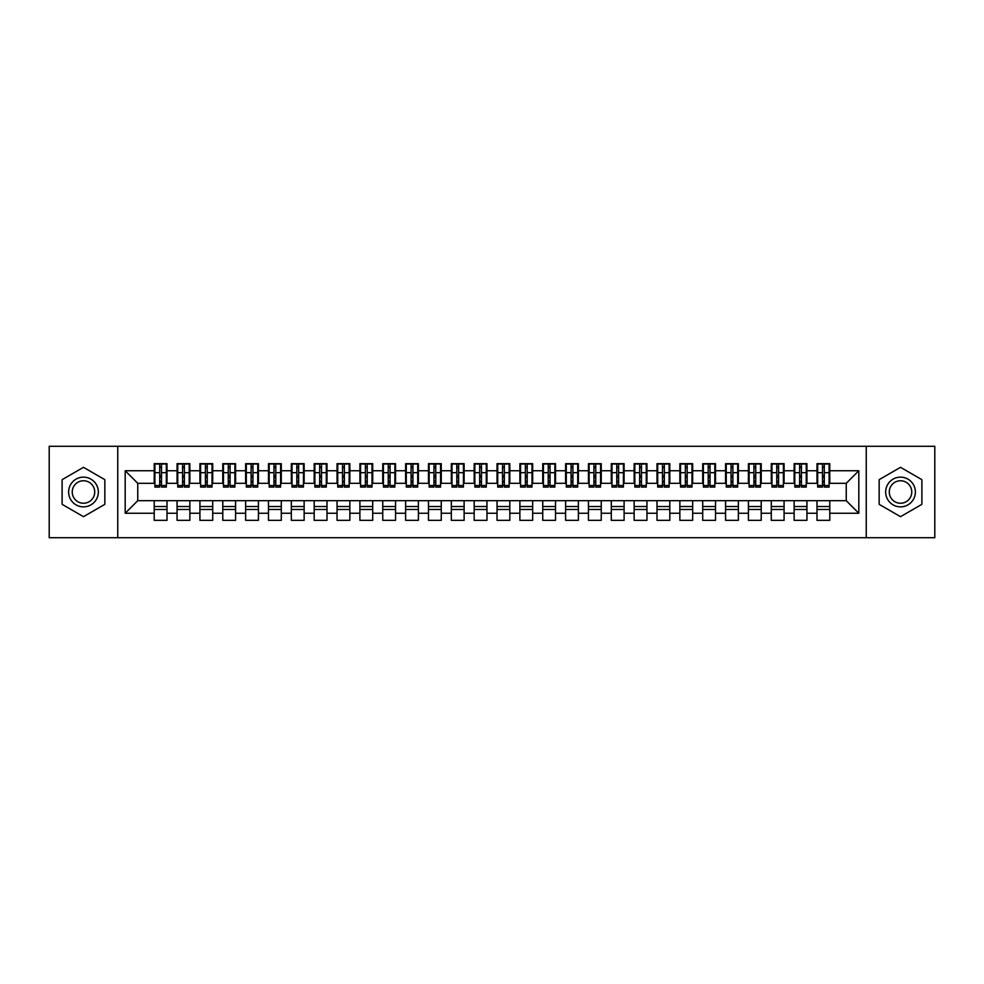 <?xml version="1.0" encoding="UTF-8"?>
<svg xmlns="http://www.w3.org/2000/svg" width="984" height="984" viewBox="0 0 984 984"><rect width="100%" height="100%" fill="white"/><g stroke="black" fill="none" stroke-linecap="round" stroke-linejoin="round"><path stroke-width="1.48" d="M866.24 537.707L934.8 537.707L934.8 446.293L866.24 446.293L866.24 537.707L117.76 537.707L117.76 446.293L49.2 446.293L49.2 537.707L117.76 537.707M822.476 477.486L824.297 477.486L822.476 477.486M829.783 506.514L816.991 506.514M816.991 509.478L829.783 509.478M799.623 477.486L801.443 477.486L799.623 477.486M806.929 506.514L794.137 506.514M794.137 509.478L806.929 509.478M776.757 477.486L778.59 477.486L776.757 477.486M784.076 506.514L771.284 506.514M771.284 509.478L784.076 509.478M753.904 477.486L755.737 477.486L753.904 477.486M761.222 506.514L748.418 506.514M748.418 509.478L761.222 509.478M731.051 477.486L732.883 477.486L731.051 477.486M738.369 506.514L725.565 506.514M725.565 509.478L738.369 509.478M708.197 477.486L710.03 477.486L708.197 477.486M715.516 506.514L702.711 506.514M702.711 509.478L715.516 509.478M685.344 477.486L687.176 477.486L685.344 477.486M692.662 506.514L679.858 506.514M679.858 509.478L692.662 509.478M662.49 477.486L664.323 477.486L662.49 477.486M669.809 506.514L657.005 506.514M657.005 509.478L669.809 509.478M639.637 477.486L641.47 477.486L639.637 477.486M646.955 506.514L634.151 506.514M634.151 509.478L646.955 509.478M616.784 477.486L618.616 477.486L616.784 477.486M624.102 506.514L611.298 506.514M611.298 509.478L624.102 509.478M593.93 477.486L595.763 477.486L593.93 477.486M601.249 506.514L588.444 506.514M588.444 509.478L601.249 509.478M571.077 477.486L572.909 477.486L571.077 477.486M578.383 506.514L565.591 506.514M565.591 509.478L578.383 509.478M548.223 477.486L550.044 477.486L548.223 477.486M555.529 506.514L542.737 506.514M542.737 509.478L555.529 509.478M525.37 477.486L527.19 477.486L525.37 477.486M532.676 506.514L519.884 506.514M519.884 509.478L532.676 509.478M502.517 477.486L504.337 477.486L502.517 477.486M509.823 506.514L497.031 506.514M497.031 509.478L509.823 509.478M479.663 477.486L481.483 477.486L479.663 477.486M486.969 506.514L474.177 506.514M474.177 509.478L486.969 509.478M456.81 477.486L458.63 477.486L456.81 477.486M464.116 506.514L451.324 506.514M451.324 509.478L464.116 509.478M433.956 477.486L435.777 477.486L433.956 477.486M441.262 506.514L428.471 506.514M428.471 509.478L441.262 509.478M411.091 477.486L412.923 477.486L411.091 477.486M418.409 506.514L405.617 506.514M405.617 509.478L418.409 509.478M388.237 477.486L390.07 477.486L388.237 477.486M395.556 506.514L382.751 506.514M382.751 509.478L395.556 509.478M365.384 477.486L367.216 477.486L365.384 477.486M372.702 506.514L359.898 506.514M359.898 509.478L372.702 509.478M342.53 477.486L344.363 477.486L342.53 477.486M349.849 506.514L337.045 506.514M337.045 509.478L349.849 509.478M319.677 477.486L321.51 477.486L319.677 477.486M326.996 506.514L314.191 506.514M314.191 509.478L326.996 509.478M296.824 477.486L298.656 477.486L296.824 477.486M304.142 506.514L291.338 506.514M291.338 509.478L304.142 509.478M273.97 477.486L275.803 477.486L273.97 477.486M281.289 506.514L268.484 506.514M268.484 509.478L281.289 509.478M251.117 477.486L252.95 477.486L251.117 477.486M258.435 506.514L245.631 506.514M245.631 509.478L258.435 509.478M228.263 477.486L230.096 477.486L228.263 477.486M235.582 506.514L222.778 506.514M222.778 509.478L235.582 509.478M205.41 477.486L207.243 477.486L205.41 477.486M212.716 506.514L199.924 506.514M199.924 509.478L212.716 509.478M182.557 477.486L184.377 477.486L182.557 477.486M189.863 506.514L177.071 506.514M177.071 509.478L189.863 509.478M866.24 446.293L117.76 446.293M154.906 483.316L137.76 483.316L125.189 470.746L125.189 513.254L154.217 513.254L154.217 520.339L167.009 520.339L167.009 513.254L177.071 513.254L177.071 520.339L189.863 520.339L189.863 513.254L199.924 513.254L199.924 520.339L212.716 520.339L212.716 513.254L222.778 513.254L222.778 520.339L235.582 520.339L235.582 513.254L245.631 513.254L245.631 520.339L258.435 520.339L258.435 513.254L268.484 513.254L268.484 520.339L281.289 520.339L281.289 513.254L291.338 513.254L291.338 520.339L304.142 520.339L304.142 513.254L314.191 513.254L314.191 520.339L326.996 520.339L326.996 513.254L337.045 513.254L337.045 520.339L349.849 520.339L349.849 513.254L359.898 513.254L359.898 520.339L372.702 520.339L372.702 513.254L382.751 513.254L382.751 520.339L395.556 520.339L395.556 513.254L405.617 513.254L405.617 520.339L418.409 520.339L418.409 513.254L428.471 513.254L428.471 520.339L441.262 520.339L441.262 513.254L451.324 513.254L451.324 520.339L464.116 520.339L464.116 513.254L474.177 513.254L474.177 520.339L486.969 520.339L486.969 513.254L497.031 513.254L497.031 520.339L509.823 520.339L509.823 513.254L519.884 513.254L519.884 520.339L532.676 520.339L532.676 513.254L542.737 513.254L542.737 520.339L555.529 520.339L555.529 513.254L565.591 513.254L565.591 520.339L578.383 520.339L578.383 513.254L588.444 513.254L588.444 520.339L601.249 520.339L601.249 513.254L611.298 513.254L611.298 520.339L624.102 520.339L624.102 513.254L634.151 513.254L634.151 520.339L646.955 520.339L646.955 513.254L657.005 513.254L657.005 520.339L669.809 520.339L669.809 513.254L679.858 513.254L679.858 520.339L692.662 520.339L692.662 513.254L702.711 513.254L702.711 520.339L715.516 520.339L715.516 513.254L725.565 513.254L725.565 520.339L738.369 520.339L738.369 513.254L748.418 513.254L748.418 520.339L761.222 520.339L761.222 513.254L771.284 513.254L771.284 520.339L784.076 520.339L784.076 513.254L794.137 513.254L794.137 520.339L806.929 520.339L806.929 513.254L816.991 513.254L816.991 520.339L829.783 520.339L829.783 500.684L846.24 500.684L846.24 483.316L829.094 483.316M125.189 470.746L154.217 470.746L154.217 483.316M846.24 483.316L858.811 470.746L829.783 470.746L829.783 463.661L816.991 463.661L816.991 470.746L806.929 470.746L806.929 463.661L794.137 463.661L794.137 470.746L784.076 470.746L784.076 463.661L771.284 463.661L771.284 470.746L761.222 470.746L761.222 463.661L748.418 463.661L748.418 470.746L738.369 470.746L738.369 463.661L725.565 463.661L725.565 470.746L715.516 470.746L715.516 463.661L702.711 463.661L702.711 470.746L692.662 470.746L692.662 463.661L679.858 463.661L679.858 470.746L669.809 470.746L669.809 463.661L657.005 463.661L657.005 470.746L646.955 470.746L646.955 463.661L634.151 463.661L634.151 470.746L624.102 470.746L624.102 463.661L611.298 463.661L611.298 470.746L601.249 470.746L601.249 463.661L588.444 463.661L588.444 470.746L578.383 470.746L578.383 463.661L565.591 463.661L565.591 470.746L555.529 470.746L555.529 463.661L542.737 463.661L542.737 470.746L532.676 470.746L532.676 463.661L519.884 463.661L519.884 470.746L509.823 470.746L509.823 463.661L497.031 463.661L497.031 470.746L486.969 470.746L486.969 463.661L474.177 463.661L474.177 470.746L464.116 470.746L464.116 463.661L451.324 463.661L451.324 470.746L441.262 470.746L441.262 463.661L428.471 463.661L428.471 470.746L418.409 470.746L418.409 463.661L405.617 463.661L405.617 470.746L395.556 470.746L395.556 463.661L382.751 463.661L382.751 470.746L372.702 470.746L372.702 463.661L359.898 463.661L359.898 470.746L349.849 470.746L349.849 463.661L337.045 463.661L337.045 470.746L326.996 470.746L326.996 463.661L314.191 463.661L314.191 470.746L304.142 470.746L304.142 463.661L291.338 463.661L291.338 470.746L281.289 470.746L281.289 463.661L268.484 463.661L268.484 470.746L258.435 470.746L258.435 463.661L245.631 463.661L245.631 470.746L235.582 470.746L235.582 463.661L222.778 463.661L222.778 470.746L212.716 470.746L212.716 463.661L199.924 463.661L199.924 470.746L189.863 470.746L189.863 463.661L177.071 463.661L177.071 470.746L167.009 470.746L167.009 463.661L154.217 463.661L154.217 470.746M858.811 470.746L858.811 513.254L829.783 513.254M806.929 513.254L806.929 500.684L829.783 500.684M816.991 513.254L816.991 500.684M829.783 470.746L829.783 483.316M784.076 513.254L784.076 500.684L806.929 500.684M794.137 513.254L794.137 500.684M816.991 470.746L816.991 483.316L806.24 483.316M806.929 470.746L806.929 483.316M761.222 513.254L761.222 500.684L784.076 500.684M771.284 513.254L771.284 500.684M794.137 470.746L794.137 483.316L783.387 483.316M784.076 470.746L784.076 483.316M738.369 513.254L738.369 500.684L761.222 500.684M748.418 513.254L748.418 500.684M771.284 470.746L771.284 483.316L760.534 483.316M761.222 470.746L761.222 483.316M715.516 513.254L715.516 500.684L738.369 500.684M725.565 513.254L725.565 500.684M748.418 470.746L748.418 483.316L737.68 483.316M738.369 470.746L738.369 483.316M692.662 513.254L692.662 500.684L715.516 500.684M702.711 513.254L702.711 500.684M725.565 470.746L725.565 483.316L714.827 483.316M715.516 470.746L715.516 483.316M669.809 513.254L669.809 500.684L692.662 500.684M679.858 513.254L679.858 500.684M702.711 470.746L702.711 483.316L691.973 483.316M692.662 470.746L692.662 483.316M646.955 513.254L646.955 500.684L669.809 500.684M657.005 513.254L657.005 500.684M679.858 470.746L679.858 483.316L669.12 483.316M669.809 470.746L669.809 483.316M624.102 513.254L624.102 500.684L646.955 500.684M634.151 513.254L634.151 500.684M657.005 470.746L657.005 483.316L646.267 483.316M646.955 470.746L646.955 483.316M601.249 513.254L601.249 500.684L624.102 500.684M611.298 513.254L611.298 500.684M634.151 470.746L634.151 483.316L623.413 483.316M624.102 470.746L624.102 483.316M578.383 513.254L578.383 500.684L601.249 500.684M588.444 513.254L588.444 500.684M611.298 470.746L611.298 483.316L600.56 483.316M601.249 470.746L601.249 483.316M555.529 513.254L555.529 500.684L578.383 500.684M565.591 513.254L565.591 500.684M588.444 470.746L588.444 483.316L577.706 483.316M578.383 470.746L578.383 483.316M532.676 513.254L532.676 500.684L555.529 500.684M542.737 513.254L542.737 500.684M565.591 470.746L565.591 483.316L554.853 483.316M555.529 470.746L555.529 483.316M509.823 513.254L509.823 500.684L532.676 500.684M519.884 513.254L519.884 500.684M542.737 470.746L542.737 483.316L532 483.316M532.676 470.746L532.676 483.316M486.969 513.254L486.969 500.684L509.823 500.684M497.031 513.254L497.031 500.684M519.884 470.746L519.884 483.316L509.146 483.316M509.823 470.746L509.823 483.316M464.116 513.254L464.116 500.684L486.969 500.684M474.177 513.254L474.177 500.684M497.031 470.746L497.031 483.316L486.281 483.316M486.969 470.746L486.969 483.316M441.262 513.254L441.262 500.684L464.116 500.684M451.324 513.254L451.324 500.684M474.177 470.746L474.177 483.316L463.427 483.316M464.116 470.746L464.116 483.316M418.409 513.254L418.409 500.684L441.262 500.684M428.471 513.254L428.471 500.684M451.324 470.746L451.324 483.316L440.574 483.316M441.262 470.746L441.262 483.316M395.556 513.254L395.556 500.684L418.409 500.684M405.617 513.254L405.617 500.684M428.471 470.746L428.471 483.316L417.72 483.316M418.409 470.746L418.409 483.316M372.702 513.254L372.702 500.684L395.556 500.684M382.751 513.254L382.751 500.684M405.617 470.746L405.617 483.316L394.867 483.316M395.556 470.746L395.556 483.316M349.849 513.254L349.849 500.684L372.702 500.684M359.898 513.254L359.898 500.684M382.751 470.746L382.751 483.316L372.013 483.316M372.702 470.746L372.702 483.316M326.996 513.254L326.996 500.684L349.849 500.684M337.045 513.254L337.045 500.684M359.898 470.746L359.898 483.316L349.16 483.316M349.849 470.746L349.849 483.316M304.142 513.254L304.142 500.684L326.996 500.684M314.191 513.254L314.191 500.684M337.045 470.746L337.045 483.316L326.307 483.316M326.996 470.746L326.996 483.316M281.289 513.254L281.289 500.684L304.142 500.684M291.338 513.254L291.338 500.684M314.191 470.746L314.191 483.316L303.453 483.316M304.142 470.746L304.142 483.316M258.435 513.254L258.435 500.684L281.289 500.684M268.484 513.254L268.484 500.684M291.338 470.746L291.338 483.316L280.6 483.316M281.289 470.746L281.289 483.316M235.582 513.254L235.582 500.684L258.435 500.684M245.631 513.254L245.631 500.684M268.484 470.746L268.484 483.316L257.747 483.316M258.435 470.746L258.435 483.316M212.716 513.254L212.716 500.684L235.582 500.684M222.778 513.254L222.778 500.684M245.631 470.746L245.631 483.316L234.893 483.316M235.582 470.746L235.582 483.316M189.863 513.254L189.863 500.684L212.716 500.684M199.924 513.254L199.924 500.684M222.778 470.746L222.778 483.316L212.04 483.316M212.716 470.746L212.716 483.316M167.009 513.254L167.009 500.684L189.863 500.684M177.071 513.254L177.071 500.684M199.924 470.746L199.924 483.316L189.186 483.316M189.863 470.746L189.863 483.316M159.703 477.486L161.524 477.486L159.703 477.486M167.009 506.514L154.217 506.514M154.217 509.478L167.009 509.478M125.189 513.254L137.76 500.684L167.009 500.684M154.217 513.254L154.217 500.684M177.071 470.746L177.071 483.316L166.333 483.316M167.009 470.746L167.009 483.316M104.845 479.663L83.48 467.326L62.115 479.663L62.115 504.337L83.48 516.674L104.845 504.337L104.845 479.663L104.845 504.337L83.48 516.674L62.115 504.337L62.115 479.663L83.48 467.326L104.845 479.663M879.155 479.663L879.155 504.337L900.52 516.674L921.885 504.337L921.885 479.663L900.52 467.326L879.155 479.663L900.52 467.326L921.885 479.663L921.885 504.337L900.52 516.674L879.155 504.337L879.155 479.663M137.76 483.316L137.76 500.684M817.667 483.316L816.991 483.316M794.814 483.316L794.137 483.316M771.96 483.316L771.284 483.316M749.107 483.316L748.418 483.316M726.254 483.316L725.565 483.316M703.4 483.316L702.711 483.316M680.547 483.316L679.858 483.316M657.693 483.316L657.005 483.316M634.84 483.316L634.151 483.316M611.986 483.316L611.298 483.316M589.133 483.316L588.444 483.316M566.28 483.316L565.591 483.316M543.426 483.316L542.737 483.316M520.573 483.316L519.884 483.316M497.719 483.316L497.031 483.316M474.854 483.316L474.177 483.316M452 483.316L451.324 483.316M429.147 483.316L428.471 483.316M406.294 483.316L405.617 483.316M383.44 483.316L382.751 483.316M360.587 483.316L359.898 483.316M337.733 483.316L337.045 483.316M314.88 483.316L314.191 483.316M292.027 483.316L291.338 483.316M269.173 483.316L268.484 483.316M246.32 483.316L245.631 483.316M223.466 483.316L222.778 483.316M200.613 483.316L199.924 483.316M177.76 483.316L177.071 483.316M858.811 513.254L846.24 500.684M154.906 463.894L166.333 463.894L154.906 463.894L154.906 487.092L159.703 487.092L159.703 463.981L166.333 464.005L166.333 487.092L161.524 487.092L161.524 464.005M159.703 466.945L161.524 466.945M159.703 485.161L161.524 485.161M161.524 482.295L159.703 482.295M159.703 481.176L161.524 481.176M167.009 474.522L166.333 474.522M167.009 477.486L166.333 477.486M154.906 474.522L154.217 474.522M154.906 477.486L154.217 477.486M177.76 463.894L189.186 463.894L177.76 463.894L177.76 487.092L182.557 487.092L182.557 463.981L189.186 464.005L189.186 487.092L184.377 487.092L184.377 464.005M182.557 466.945L184.377 466.945M182.557 485.161L184.377 485.161M184.377 482.295L182.557 482.295M182.557 481.176L184.377 481.176M189.863 474.522L189.186 474.522M189.863 477.486L189.186 477.486M177.76 474.522L177.071 474.522M177.76 477.486L177.071 477.486M200.613 463.894L212.04 463.894L200.613 463.894L200.613 487.092L205.41 487.092L205.41 463.981L212.04 464.005L212.04 487.092L207.243 487.092L207.243 464.005M205.41 466.945L207.243 466.945M205.41 485.161L207.243 485.161M207.243 482.295L205.41 482.295M205.41 481.176L207.243 481.176M212.716 474.522L212.04 474.522M212.716 477.486L212.04 477.486M200.613 474.522L199.924 474.522M200.613 477.486L199.924 477.486M223.466 463.894L234.893 463.894L223.466 463.894L223.466 487.092L228.263 487.092L228.263 463.981L234.893 464.005L234.893 487.092L230.096 487.092L230.096 464.005M228.263 466.945L230.096 466.945M228.263 485.161L230.096 485.161M230.096 482.295L228.263 482.295M228.263 481.176L230.096 481.176M235.582 474.522L234.893 474.522M235.582 477.486L234.893 477.486M223.466 474.522L222.778 474.522M223.466 477.486L222.778 477.486M246.32 463.894L257.747 463.894L246.32 463.894L246.32 487.092L251.117 487.092L251.117 463.981L257.747 464.005L257.747 487.092L252.95 487.092L252.95 464.005M251.117 466.945L252.95 466.945M251.117 485.161L252.95 485.161M252.95 482.295L251.117 482.295M251.117 481.176L252.95 481.176M258.435 474.522L257.747 474.522M258.435 477.486L257.747 477.486M246.32 474.522L245.631 474.522M246.32 477.486L245.631 477.486M83.48 477.142A14.858 14.858 0 0 0 68.622 492A14.858 14.858 0 0 0 83.48 506.858A14.858 14.858 0 0 0 98.338 492A14.858 14.858 0 0 0 83.48 477.142M83.48 480.758A11.242 11.242 0 0 0 72.238 492A11.242 11.242 0 0 0 83.48 503.242A11.242 11.242 0 0 0 94.722 492A11.242 11.242 0 0 0 83.48 480.758M900.52 477.142A14.858 14.858 0 0 0 885.661 492A14.858 14.858 0 0 0 900.52 506.858A14.858 14.858 0 0 0 915.378 492A14.858 14.858 0 0 0 900.52 477.142M900.52 480.758A11.242 11.242 0 0 0 889.278 492A11.242 11.242 0 0 0 900.52 503.242A11.242 11.242 0 0 0 911.762 492A11.242 11.242 0 0 0 900.52 480.758M269.173 463.894L280.6 463.894L269.173 463.894L269.173 487.092L273.97 487.092L273.97 463.981L280.6 464.005L280.6 487.092L275.803 487.092L275.803 464.005M273.97 466.945L275.803 466.945M273.97 485.161L275.803 485.161M275.803 482.295L273.97 482.295M273.97 481.176L275.803 481.176M281.289 474.522L280.6 474.522M281.289 477.486L280.6 477.486M269.173 474.522L268.484 474.522M269.173 477.486L268.484 477.486M292.027 463.894L303.453 463.894L292.027 463.894L292.027 487.092L296.824 487.092L296.824 463.981L303.453 464.005L303.453 487.092L298.656 487.092L298.656 464.005M296.824 466.945L298.656 466.945M296.824 485.161L298.656 485.161M298.656 482.295L296.824 482.295M296.824 481.176L298.656 481.176M304.142 474.522L303.453 474.522M304.142 477.486L303.453 477.486M292.027 474.522L291.338 474.522M292.027 477.486L291.338 477.486M314.88 463.894L326.307 463.894L314.88 463.894L314.88 487.092L319.677 487.092L319.677 463.981L326.307 464.005L326.307 487.092L321.51 487.092L321.51 464.005M319.677 466.945L321.51 466.945M319.677 485.161L321.51 485.161M321.51 482.295L319.677 482.295M319.677 481.176L321.51 481.176M326.996 474.522L326.307 474.522M326.996 477.486L326.307 477.486M314.88 474.522L314.191 474.522M314.88 477.486L314.191 477.486M337.733 463.894L349.16 463.894L337.733 463.894L337.733 487.092L342.53 487.092L342.53 463.981L349.16 464.005L349.16 487.092L344.363 487.092L344.363 464.005M342.53 466.945L344.363 466.945M342.53 485.161L344.363 485.161M344.363 482.295L342.53 482.295M342.53 481.176L344.363 481.176M349.849 474.522L349.16 474.522M349.849 477.486L349.16 477.486M337.733 474.522L337.045 474.522M337.733 477.486L337.045 477.486M360.587 463.894L372.013 463.894L360.587 463.894L360.587 487.092L365.384 487.092L365.384 463.981L372.013 464.005L372.013 487.092L367.216 487.092L367.216 464.005M365.384 466.945L367.216 466.945M365.384 485.161L367.216 485.161M367.216 482.295L365.384 482.295M365.384 481.176L367.216 481.176M372.702 474.522L372.013 474.522M372.702 477.486L372.013 477.486M360.587 474.522L359.898 474.522M360.587 477.486L359.898 477.486M383.44 463.894L394.867 463.894L383.44 463.894L383.44 487.092L388.237 487.092L388.237 463.981L394.867 464.005L394.867 487.092L390.07 487.092L390.07 464.005M388.237 466.945L390.07 466.945M388.237 485.161L390.07 485.161M390.07 482.295L388.237 482.295M388.237 481.176L390.07 481.176M395.556 474.522L394.867 474.522M395.556 477.486L394.867 477.486M383.44 474.522L382.751 474.522M383.44 477.486L382.751 477.486M406.294 463.894L417.72 463.894L406.294 463.894L406.294 487.092L411.091 487.092L411.091 463.981L417.72 464.005L417.72 487.092L412.923 487.092L412.923 464.005M411.091 466.945L412.923 466.945M411.091 485.161L412.923 485.161M412.923 482.295L411.091 482.295M411.091 481.176L412.923 481.176M418.409 474.522L417.72 474.522M418.409 477.486L417.72 477.486M406.294 474.522L405.617 474.522M406.294 477.486L405.617 477.486M429.147 463.894L440.574 463.894L429.147 463.894L429.147 487.092L433.956 487.092L433.956 463.981L440.574 464.005L440.574 487.092L435.777 487.092L435.777 464.005M433.956 466.945L435.777 466.945M433.956 485.161L435.777 485.161M435.777 482.295L433.956 482.295M433.956 481.176L435.777 481.176M441.262 474.522L440.574 474.522M441.262 477.486L440.574 477.486M429.147 474.522L428.471 474.522M429.147 477.486L428.471 477.486M452 463.894L463.427 463.894L452 463.894L452 487.092L456.81 487.092L456.81 463.981L463.427 464.005L463.427 487.092L458.63 487.092L458.63 464.005M456.81 466.945L458.63 466.945M456.81 485.161L458.63 485.161M458.63 482.295L456.81 482.295M456.81 481.176L458.63 481.176M464.116 474.522L463.427 474.522M464.116 477.486L463.427 477.486M452 474.522L451.324 474.522M452 477.486L451.324 477.486M474.854 463.894L486.281 463.894L474.854 463.894L474.854 487.092L479.663 487.092L479.663 463.981L486.281 464.005L486.281 487.092L481.483 487.092L481.483 464.005M479.663 466.945L481.483 466.945M479.663 485.161L481.483 485.161M481.483 482.295L479.663 482.295M479.663 481.176L481.483 481.176M486.969 474.522L486.281 474.522M486.969 477.486L486.281 477.486M474.854 474.522L474.177 474.522M474.854 477.486L474.177 477.486M497.719 463.894L509.146 463.894L497.719 463.894L497.719 487.092L502.517 487.092L502.517 463.981L509.146 464.005L509.146 487.092L504.337 487.092L504.337 464.005M502.517 466.945L504.337 466.945M502.517 485.161L504.337 485.161M504.337 482.295L502.517 482.295M502.517 481.176L504.337 481.176M509.823 474.522L509.146 474.522M509.823 477.486L509.146 477.486M497.719 474.522L497.031 474.522M497.719 477.486L497.031 477.486M520.573 463.894L532 463.894L520.573 463.894L520.573 487.092L525.37 487.092L525.37 463.981L532 464.005L532 487.092L527.19 487.092L527.19 464.005M525.37 466.945L527.19 466.945M525.37 485.161L527.19 485.161M527.19 482.295L525.37 482.295M525.37 481.176L527.19 481.176M532.676 474.522L532 474.522M532.676 477.486L532 477.486M520.573 474.522L519.884 474.522M520.573 477.486L519.884 477.486M543.426 463.894L554.853 463.894L543.426 463.894L543.426 487.092L548.223 487.092L548.223 463.981L554.853 464.005L554.853 487.092L550.044 487.092L550.044 464.005M548.223 466.945L550.044 466.945M548.223 485.161L550.044 485.161M550.044 482.295L548.223 482.295M548.223 481.176L550.044 481.176M555.529 474.522L554.853 474.522M555.529 477.486L554.853 477.486M543.426 474.522L542.737 474.522M543.426 477.486L542.737 477.486M566.28 463.894L577.706 463.894L566.28 463.894L566.28 487.092L571.077 487.092L571.077 463.981L577.706 464.005L577.706 487.092L572.909 487.092L572.909 464.005M571.077 466.945L572.909 466.945M571.077 485.161L572.909 485.161M572.909 482.295L571.077 482.295M571.077 481.176L572.909 481.176M578.383 474.522L577.706 474.522M578.383 477.486L577.706 477.486M566.28 474.522L565.591 474.522M566.28 477.486L565.591 477.486M589.133 463.894L600.56 463.894L589.133 463.894L589.133 487.092L593.93 487.092L593.93 463.981L600.56 464.005L600.56 487.092L595.763 487.092L595.763 464.005M593.93 466.945L595.763 466.945M593.93 485.161L595.763 485.161M595.763 482.295L593.93 482.295M593.93 481.176L595.763 481.176M601.249 474.522L600.56 474.522M601.249 477.486L600.56 477.486M589.133 474.522L588.444 474.522M589.133 477.486L588.444 477.486M611.986 463.894L623.413 463.894L611.986 463.894L611.986 487.092L616.784 487.092L616.784 463.981L623.413 464.005L623.413 487.092L618.616 487.092L618.616 464.005M616.784 466.945L618.616 466.945M616.784 485.161L618.616 485.161M618.616 482.295L616.784 482.295M616.784 481.176L618.616 481.176M624.102 474.522L623.413 474.522M624.102 477.486L623.413 477.486M611.986 474.522L611.298 474.522M611.986 477.486L611.298 477.486M634.84 463.894L646.267 463.894L634.84 463.894L634.84 487.092L639.637 487.092L639.637 463.981L646.267 464.005L646.267 487.092L641.47 487.092L641.47 464.005M639.637 466.945L641.47 466.945M639.637 485.161L641.47 485.161M641.47 482.295L639.637 482.295M639.637 481.176L641.47 481.176M646.955 474.522L646.267 474.522M646.955 477.486L646.267 477.486M634.84 474.522L634.151 474.522M634.84 477.486L634.151 477.486M657.693 463.894L669.12 463.894L657.693 463.894L657.693 487.092L662.49 487.092L662.49 463.981L669.12 464.005L669.12 487.092L664.323 487.092L664.323 464.005M662.49 466.945L664.323 466.945M662.49 485.161L664.323 485.161M664.323 482.295L662.49 482.295M662.49 481.176L664.323 481.176M669.809 474.522L669.12 474.522M669.809 477.486L669.12 477.486M657.693 474.522L657.005 474.522M657.693 477.486L657.005 477.486M680.547 463.894L691.973 463.894L680.547 463.894L680.547 487.092L685.344 487.092L685.344 463.981L691.973 464.005L691.973 487.092L687.176 487.092L687.176 464.005M685.344 466.945L687.176 466.945M685.344 485.161L687.176 485.161M687.176 482.295L685.344 482.295M685.344 481.176L687.176 481.176M692.662 474.522L691.973 474.522M692.662 477.486L691.973 477.486M680.547 474.522L679.858 474.522M680.547 477.486L679.858 477.486M703.4 463.894L714.827 463.894L703.4 463.894L703.4 487.092L708.197 487.092L708.197 463.981L714.827 464.005L714.827 487.092L710.03 487.092L710.03 464.005M708.197 466.945L710.03 466.945M708.197 485.161L710.03 485.161M710.03 482.295L708.197 482.295M708.197 481.176L710.03 481.176M715.516 474.522L714.827 474.522M715.516 477.486L714.827 477.486M703.4 474.522L702.711 474.522M703.4 477.486L702.711 477.486M726.254 463.894L737.68 463.894L726.254 463.894L726.254 487.092L731.051 487.092L731.051 463.981L737.68 464.005L737.68 487.092L732.883 487.092L732.883 464.005M731.051 466.945L732.883 466.945M731.051 485.161L732.883 485.161M732.883 482.295L731.051 482.295M731.051 481.176L732.883 481.176M738.369 474.522L737.68 474.522M738.369 477.486L737.68 477.486M726.254 474.522L725.565 474.522M726.254 477.486L725.565 477.486M749.107 463.894L760.534 463.894L749.107 463.894L749.107 487.092L753.904 487.092L753.904 463.981L760.534 464.005L760.534 487.092L755.737 487.092L755.737 464.005M753.904 466.945L755.737 466.945M753.904 485.161L755.737 485.161M755.737 482.295L753.904 482.295M753.904 481.176L755.737 481.176M761.222 474.522L760.534 474.522M761.222 477.486L760.534 477.486M749.107 474.522L748.418 474.522M749.107 477.486L748.418 477.486M771.96 463.894L783.387 463.894L771.96 463.894L771.96 487.092L776.757 487.092L776.757 463.981L783.387 464.005L783.387 487.092L778.59 487.092L778.59 464.005M776.757 466.945L778.59 466.945M776.757 485.161L778.59 485.161M778.59 482.295L776.757 482.295M776.757 481.176L778.59 481.176M784.076 474.522L783.387 474.522M784.076 477.486L783.387 477.486M771.96 474.522L771.284 474.522M771.96 477.486L771.284 477.486M794.814 463.894L806.24 463.894L794.814 463.894L794.814 487.092L799.623 487.092L799.623 463.981L806.24 464.005L806.24 487.092L801.443 487.092L801.443 464.005M799.623 466.945L801.443 466.945M799.623 485.161L801.443 485.161M801.443 482.295L799.623 482.295M799.623 481.176L801.443 481.176M806.929 474.522L806.24 474.522M806.929 477.486L806.24 477.486M794.814 474.522L794.137 474.522M794.814 477.486L794.137 477.486M817.667 463.894L829.094 463.894L817.667 463.894L817.667 487.092L822.476 487.092L822.476 463.981L829.094 464.005L829.094 487.092L824.297 487.092L824.297 464.005M822.476 466.945L824.297 466.945M822.476 485.161L824.297 485.161M824.297 482.295L822.476 482.295M822.476 481.176L824.297 481.176M829.783 474.522L829.094 474.522M829.783 477.486L829.094 477.486M817.667 474.522L816.991 474.522M817.667 477.486L816.991 477.486M154.906 464.005L159.703 464.005M161.524 485.518L166.333 485.518M161.524 472.652L166.333 472.652M154.906 485.518L159.703 485.518M154.906 472.652L159.703 472.652M159.703 475.739L161.524 475.739M159.703 467.548L161.524 467.548M177.76 464.005L182.557 464.005M184.377 485.518L189.186 485.518M184.377 472.652L189.186 472.652M177.76 485.518L182.557 485.518M177.76 472.652L182.557 472.652M182.557 475.739L184.377 475.739M182.557 467.548L184.377 467.548M200.613 464.005L205.41 464.005M207.243 485.518L212.04 485.518M207.243 472.652L212.04 472.652M200.613 485.518L205.41 485.518M200.613 472.652L205.41 472.652M205.41 475.739L207.243 475.739M205.41 467.548L207.243 467.548M223.466 464.005L228.263 464.005M230.096 485.518L234.893 485.518M230.096 472.652L234.893 472.652M223.466 485.518L228.263 485.518M223.466 472.652L228.263 472.652M228.263 475.739L230.096 475.739M228.263 467.548L230.096 467.548M246.32 464.005L251.117 464.005M252.95 485.518L257.747 485.518M252.95 472.652L257.747 472.652M246.32 485.518L251.117 485.518M246.32 472.652L251.117 472.652M251.117 475.739L252.95 475.739M251.117 467.548L252.95 467.548M269.173 464.005L273.97 464.005M275.803 485.518L280.6 485.518M275.803 472.652L280.6 472.652M269.173 485.518L273.97 485.518M269.173 472.652L273.97 472.652M273.97 475.739L275.803 475.739M273.97 467.548L275.803 467.548M292.027 464.005L296.824 464.005M298.656 485.518L303.453 485.518M298.656 472.652L303.453 472.652M292.027 485.518L296.824 485.518M292.027 472.652L296.824 472.652M296.824 475.739L298.656 475.739M296.824 467.548L298.656 467.548M314.88 464.005L319.677 464.005M321.51 485.518L326.307 485.518M321.51 472.652L326.307 472.652M314.88 485.518L319.677 485.518M314.88 472.652L319.677 472.652M319.677 475.739L321.51 475.739M319.677 467.548L321.51 467.548M337.733 464.005L342.53 464.005M344.363 485.518L349.16 485.518M344.363 472.652L349.16 472.652M337.733 485.518L342.53 485.518M337.733 472.652L342.53 472.652M342.53 475.739L344.363 475.739M342.53 467.548L344.363 467.548M360.587 464.005L365.384 464.005M367.216 485.518L372.013 485.518M367.216 472.652L372.013 472.652M360.587 485.518L365.384 485.518M360.587 472.652L365.384 472.652M365.384 475.739L367.216 475.739M365.384 467.548L367.216 467.548M383.44 464.005L388.237 464.005M390.07 485.518L394.867 485.518M390.07 472.652L394.867 472.652M383.44 485.518L388.237 485.518M383.44 472.652L388.237 472.652M388.237 475.739L390.07 475.739M388.237 467.548L390.07 467.548M406.294 464.005L411.091 464.005M412.923 485.518L417.72 485.518M412.923 472.652L417.72 472.652M406.294 485.518L411.091 485.518M406.294 472.652L411.091 472.652M411.091 475.739L412.923 475.739M411.091 467.548L412.923 467.548M429.147 464.005L433.956 464.005M435.777 485.518L440.574 485.518M435.777 472.652L440.574 472.652M429.147 485.518L433.956 485.518M429.147 472.652L433.956 472.652M433.956 475.739L435.777 475.739M433.956 467.548L435.777 467.548M452 464.005L456.81 464.005M458.63 485.518L463.427 485.518M458.63 472.652L463.427 472.652M452 485.518L456.81 485.518M452 472.652L456.81 472.652M456.81 475.739L458.63 475.739M456.81 467.548L458.63 467.548M474.854 464.005L479.663 464.005M481.483 485.518L486.281 485.518M481.483 472.652L486.281 472.652M474.854 485.518L479.663 485.518M474.854 472.652L479.663 472.652M479.663 475.739L481.483 475.739M479.663 467.548L481.483 467.548M497.719 464.005L502.517 464.005M504.337 485.518L509.146 485.518M504.337 472.652L509.146 472.652M497.719 485.518L502.517 485.518M497.719 472.652L502.517 472.652M502.517 475.739L504.337 475.739M502.517 467.548L504.337 467.548M520.573 464.005L525.37 464.005M527.19 485.518L532 485.518M527.19 472.652L532 472.652M520.573 485.518L525.37 485.518M520.573 472.652L525.37 472.652M525.37 475.739L527.19 475.739M525.37 467.548L527.19 467.548M543.426 464.005L548.223 464.005M550.044 485.518L554.853 485.518M550.044 472.652L554.853 472.652M543.426 485.518L548.223 485.518M543.426 472.652L548.223 472.652M548.223 475.739L550.044 475.739M548.223 467.548L550.044 467.548M566.28 464.005L571.077 464.005M572.909 485.518L577.706 485.518M572.909 472.652L577.706 472.652M566.28 485.518L571.077 485.518M566.28 472.652L571.077 472.652M571.077 475.739L572.909 475.739M571.077 467.548L572.909 467.548M589.133 464.005L593.93 464.005M595.763 485.518L600.56 485.518M595.763 472.652L600.56 472.652M589.133 485.518L593.93 485.518M589.133 472.652L593.93 472.652M593.93 475.739L595.763 475.739M593.93 467.548L595.763 467.548M611.986 464.005L616.784 464.005M618.616 485.518L623.413 485.518M618.616 472.652L623.413 472.652M611.986 485.518L616.784 485.518M611.986 472.652L616.784 472.652M616.784 475.739L618.616 475.739M616.784 467.548L618.616 467.548M634.84 464.005L639.637 464.005M641.47 485.518L646.267 485.518M641.47 472.652L646.267 472.652M634.84 485.518L639.637 485.518M634.84 472.652L639.637 472.652M639.637 475.739L641.47 475.739M639.637 467.548L641.47 467.548M657.693 464.005L662.49 464.005M664.323 485.518L669.12 485.518M664.323 472.652L669.12 472.652M657.693 485.518L662.49 485.518M657.693 472.652L662.49 472.652M662.49 475.739L664.323 475.739M662.49 467.548L664.323 467.548M680.547 464.005L685.344 464.005M687.176 485.518L691.973 485.518M687.176 472.652L691.973 472.652M680.547 485.518L685.344 485.518M680.547 472.652L685.344 472.652M685.344 475.739L687.176 475.739M685.344 467.548L687.176 467.548M703.4 464.005L708.197 464.005M710.03 485.518L714.827 485.518M710.03 472.652L714.827 472.652M703.4 485.518L708.197 485.518M703.4 472.652L708.197 472.652M708.197 475.739L710.03 475.739M708.197 467.548L710.03 467.548M726.254 464.005L731.051 464.005M732.883 485.518L737.68 485.518M732.883 472.652L737.68 472.652M726.254 485.518L731.051 485.518M726.254 472.652L731.051 472.652M731.051 475.739L732.883 475.739M731.051 467.548L732.883 467.548M749.107 464.005L753.904 464.005M755.737 485.518L760.534 485.518M755.737 472.652L760.534 472.652M749.107 485.518L753.904 485.518M749.107 472.652L753.904 472.652M753.904 475.739L755.737 475.739M753.904 467.548L755.737 467.548M771.96 464.005L776.757 464.005M778.59 485.518L783.387 485.518M778.59 472.652L783.387 472.652M771.96 485.518L776.757 485.518M771.96 472.652L776.757 472.652M776.757 475.739L778.59 475.739M776.757 467.548L778.59 467.548M794.814 464.005L799.623 464.005M801.443 485.518L806.24 485.518M801.443 472.652L806.24 472.652M794.814 485.518L799.623 485.518M794.814 472.652L799.623 472.652M799.623 475.739L801.443 475.739M799.623 467.548L801.443 467.548M817.667 464.005L822.476 464.005M824.297 485.518L829.094 485.518M824.297 472.652L829.094 472.652M817.667 485.518L822.476 485.518M817.667 472.652L822.476 472.652M822.476 475.739L824.297 475.739M822.476 467.548L824.297 467.548"/></g></svg>
